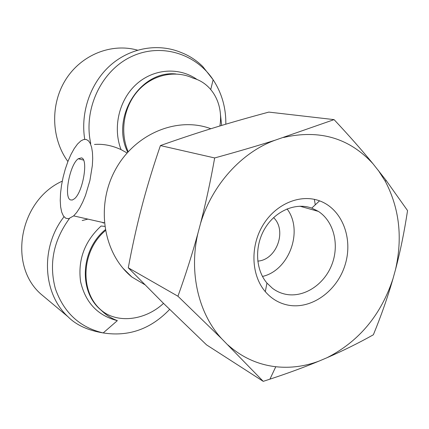 <?xml version="1.0" encoding="UTF-8"?>
<svg xmlns="http://www.w3.org/2000/svg" width="429" height="429" viewBox="0 0 429 429"><rect width="100%" height="100%" fill="white"/><g stroke="black" fill="none" stroke-linecap="round" stroke-linejoin="round"><path stroke-width="0.64" d="M103.443 223.107L102.408 222.388M87.886 219.106L82.175 220.549M314.355 199.346L315.283 204.821M315.867 209.931L315.937 210.703M127.011 152.939L121.048 149.608C112.012 145.474 103.158 143.753 94.487 144.455M137.5 50.155C111.561 42.809 81.456 54.644 65.798 79.488C50.08 104.279 51.185 138.706 67.905 161.508M105.384 230.625C81.285 250.826 79.365 291.656 101.115 310.097L100.424 309.582C103.158 311.98 107.298 316.779 117.348 320.635C97.715 315.626 85.457 302.611 80.572 281.59C77.724 259.867 84.561 241.345 101.094 226.024L104.708 226.362M70.517 199.914C63.492 197.635 69.825 164.328 78.276 158.757L81.419 157.893C88.599 158.869 82.936 192.272 74.399 198.788L72.335 200.016L70.517 199.914M86.202 139.463L83.66 139.511L80.899 140.878L77.552 144.01L74.185 148.632L70.935 154.537L67.932 161.449L65.294 169.08L63.133 177.118L61.529 185.242L60.553 193.12L60.242 200.429L60.628 206.858L61.696 212.13L63.422 215.991L65.739 218.238L68.565 218.726L73.665 215.889L76.727 212.425L79.799 207.738L82.759 201.979L85.505 195.351L89.918 180.518L92.348 165.481L92.702 158.601L92.455 152.499L91.64 147.388L90.278 143.442L88.444 140.776L86.202 139.463M47.211 299.345L40.701 293.903C7.668 264.79 19.654 200.193 62.264 181.145M285.408 294.219C280.695 293.221 276.378 291.248 272.463 288.304L266.951 283.07C255.352 269.514 254.386 245.822 264.993 228.314C275.515 210.741 295.747 202.252 311.749 208.113L318.356 211.384C333.998 221.434 339.682 245.147 331.703 265.042C323.863 284.995 303.555 298.064 285.408 294.219M287.666 305.046C311.148 309.915 337.14 291.243 345.125 264.779C353.394 238.395 342.122 209.02 319.557 200.842C300.279 193.656 275.713 203.861 262.907 225.225C250 246.509 251.217 275.327 265.31 291.672C271.455 298.745 278.904 303.201 287.666 305.046M262.473 276.448C289.216 270.463 303.7 230.673 287.055 208.896M227.89 344.916C241.902 357.368 257.867 364.639 275.783 366.731C290.401 368.302 304.853 366.414 319.133 361.057C304.333 367.197 287.934 373.23 269.932 379.161L263.229 381.349L221.761 338.792L177.938 296.23C185.644 274.791 192.294 253.871 197.882 233.462L200.531 223.493C205.829 202.955 210.542 181.108 214.666 157.947C237.06 151.802 257.175 145.898 275.01 140.24L334.073 119.621C348.991 135.543 361.969 150.263 373.005 163.771L386.079 180.352L407.55 210.585C404.375 231.563 400.348 251.276 395.474 269.712L393.007 278.662C387.762 296.959 381.215 315.664 373.364 334.781C358.526 343.082 343.087 350.724 327.054 357.7L319.133 361.057M327.054 357.7C358.971 341.463 380.952 315.117 393.007 278.662M395.474 269.712C402.777 237.725 399.399 208.274 385.322 181.354L378.276 170.313M373.005 163.771C349.367 138.02 319.562 129.258 283.601 137.473M275.01 140.24C241.634 152.338 212.13 184.776 200.531 223.493M197.882 233.462C188.771 272.737 198.627 313.824 221.761 338.792M257.759 261.111C276.571 259.995 287.28 230.561 273.584 217.616M334.073 119.621L268.827 112.098C250.182 117.09 232.926 122.002 217.058 126.834L209.331 129.215C193.645 134.105 177.338 139.559 160.408 145.576C153.684 165.197 147.93 183.875 143.157 201.609L140.873 210.312C136.304 228.121 132.105 247.281 128.276 267.798L163.251 303.115L206.547 344.873L263.229 381.349M128.276 267.798L177.938 296.23M160.408 145.576L214.666 157.947M221.643 125.45L220.383 113.819M219.905 125.97C223.579 103.437 211.663 83.129 193.093 78.158C175.188 69.729 152.418 74.641 138.058 90.717C123.675 106.762 119.632 132.105 128.174 151.694M144.771 284.647L131.869 277.016C103.475 253.957 95.426 206.392 115.203 170.066C134.711 133.585 177.445 116.141 210.875 128.743M197.174 79.585C179.37 66.897 153.797 68.452 136.433 84.181C119.021 99.823 112.543 127.617 121.048 149.608M127.713 152.177C110.387 117.589 140.154 69.997 175.992 73.976M90.733 143.468C83.221 109.668 100.804 71.546 130.378 57.111C159.883 42.444 195.501 53.105 213.127 79.762L202.735 66.511C196.562 60.392 189.452 55.759 181.397 52.617C158.623 42.954 130.673 47.49 110.596 65.128C90.557 82.792 80.293 112.264 84.738 139.328M210.752 89.473L213.127 79.762C221.82 93.061 226.051 107.877 225.82 124.201M100.424 309.582C78.496 291.018 80.706 249.758 105.234 229.778M169.637 309.4C150.826 329.075 128.684 336.921 103.201 332.931C79.783 327.434 63.846 312.714 55.389 288.771C48.772 263.878 53.448 240.465 69.412 218.543M64.007 216.779C40.24 247.04 42.546 293.323 67.98 316.725L40.701 293.903M101.115 310.097C116.554 323.568 144.627 320.978 163.519 303.378M131.869 277.016L122.925 268.184M117.348 320.635L103.201 332.931C87.913 330.421 76.174 325.021 67.98 316.725M83.521 160.092L78.276 158.757M104.306 222.823L73.665 215.889M266.951 283.07L265.31 291.672M311.749 208.113L319.557 200.842M299.892 206.199L318.356 211.384M385.322 181.354L386.079 180.352M275.783 366.731L269.932 379.161"/></g></svg>
